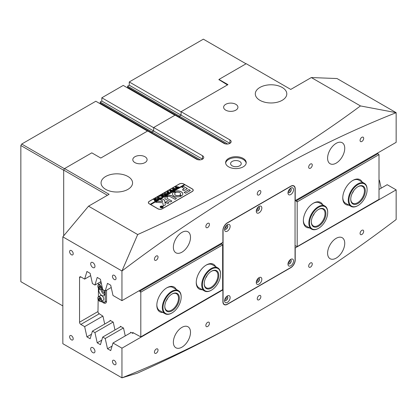 <?xml version="1.0" encoding="UTF-8"?>
<svg xmlns="http://www.w3.org/2000/svg" width="417" height="417" viewBox="0 0 417 417"><rect width="100%" height="100%" fill="white"/><g stroke="black" fill="none" stroke-linecap="round" stroke-linejoin="round"><path stroke-width="0.63" d="M288.189 262.804A1.517 0.876 120 0 0 288.788 262.668A1.517 0.876 120 0 0 289.732 261.469A1.517 0.876 120 0 0 289.674 260.234M256.486 281.11A1.517 0.876 120 0 0 257.086 280.975A1.517 0.876 120 0 0 258.029 279.776A1.517 0.876 120 0 0 257.972 278.535M224.784 299.411A1.517 0.876 120 0 0 225.378 299.281A1.517 0.876 120 0 0 226.327 298.077A1.517 0.876 120 0 0 226.269 296.841M224.784 228.177A1.517 0.876 120 0 0 225.378 228.042A1.517 0.876 120 0 0 226.327 226.843A1.517 0.876 120 0 0 226.269 225.602M256.486 209.871A1.517 0.876 120 0 0 257.086 209.735A1.517 0.876 120 0 0 258.029 208.536A1.517 0.876 120 0 0 257.972 207.296M288.189 191.57A1.517 0.876 120 0 0 288.788 191.434A1.517 0.876 120 0 0 289.732 190.235A1.517 0.876 120 0 0 289.674 188.995M239.692 161.452A5.332 3.081 0 0 0 233.88 160.785A5.332 3.081 0 0 0 230.585 163.631A5.332 3.081 0 0 0 232.149 165.81A5.332 3.081 0 0 0 237.961 166.477A5.332 3.081 0 0 0 241.25 163.631A5.332 3.081 0 0 0 239.692 161.452M243.205 158.434A10.3 5.947 0 0 0 231.977 157.146A10.3 5.947 0 0 0 225.618 162.64A10.3 5.947 0 0 0 228.636 166.847A10.3 5.947 0 0 0 239.858 168.134A10.3 5.947 0 0 0 246.218 162.64A10.3 5.947 0 0 0 243.205 158.434M246.181 163.136A10.3 5.947 0 0 0 243.205 159.424A10.3 5.947 0 0 0 232.378 158.048A10.3 5.947 0 0 0 225.654 163.136M361.878 141.467A2.544 1.47 120 0 0 363.541 139.226A2.544 1.47 120 0 0 363.15 137.188A2.544 1.47 120 0 0 361.878 137.313A2.544 1.47 120 0 0 360.215 139.554A2.544 1.47 120 0 0 360.606 141.592A2.544 1.47 120 0 0 361.878 141.467M310.467 168.181A2.544 1.47 120 0 0 312.13 165.94A2.544 1.47 120 0 0 311.739 163.902A2.544 1.47 120 0 0 310.467 164.027A2.544 1.47 120 0 0 308.804 166.268A2.544 1.47 120 0 0 309.195 168.306A2.544 1.47 120 0 0 310.467 168.181M259.056 194.895A2.544 1.47 120 0 0 260.719 192.654A2.544 1.47 120 0 0 260.328 190.616A2.544 1.47 120 0 0 259.056 190.741A2.544 1.47 120 0 0 257.393 192.982A2.544 1.47 120 0 0 257.784 195.02A2.544 1.47 120 0 0 259.056 194.895M207.645 227.546A2.544 1.47 120 0 0 209.308 225.305A2.544 1.47 120 0 0 208.917 223.267A2.544 1.47 120 0 0 207.645 223.392A2.544 1.47 120 0 0 205.982 225.633A2.544 1.47 120 0 0 206.373 227.672A2.544 1.47 120 0 0 207.645 227.546M156.234 260.198A2.544 1.47 120 0 0 157.897 257.956A2.544 1.47 120 0 0 157.506 255.913A2.544 1.47 120 0 0 156.234 256.038A2.544 1.47 120 0 0 154.571 258.285A2.544 1.47 120 0 0 154.962 260.323A2.544 1.47 120 0 0 156.234 260.198M361.878 234.474A2.544 1.47 120 0 0 363.541 232.233A2.544 1.47 120 0 0 363.15 230.189A2.544 1.47 120 0 0 361.878 230.32A2.544 1.47 120 0 0 360.215 232.561A2.544 1.47 120 0 0 360.606 234.599A2.544 1.47 120 0 0 361.878 234.474M310.467 267.125A2.544 1.47 120 0 0 312.13 264.878A2.544 1.47 120 0 0 311.739 262.84A2.544 1.47 120 0 0 310.467 262.965A2.544 1.47 120 0 0 308.804 265.212A2.544 1.47 120 0 0 309.195 267.25A2.544 1.47 120 0 0 310.467 267.125M259.056 299.771A2.544 1.47 120 0 0 260.719 297.529A2.544 1.47 120 0 0 260.328 295.491A2.544 1.47 120 0 0 259.056 295.617A2.544 1.47 120 0 0 257.393 297.858A2.544 1.47 120 0 0 257.784 299.901A2.544 1.47 120 0 0 259.056 299.771M207.645 326.485A2.544 1.47 120 0 0 209.308 324.244A2.544 1.47 120 0 0 208.917 322.205A2.544 1.47 120 0 0 207.645 322.331A2.544 1.47 120 0 0 205.982 324.572A2.544 1.47 120 0 0 206.373 326.615A2.544 1.47 120 0 0 207.645 326.485M156.234 353.199A2.544 1.47 120 0 0 157.897 350.958A2.544 1.47 120 0 0 157.506 348.92A2.544 1.47 120 0 0 156.234 349.045A2.544 1.47 120 0 0 154.571 351.286A2.544 1.47 120 0 0 154.962 353.324A2.544 1.47 120 0 0 156.234 353.199M92.824 347.658A3.028 1.751 -120 0 0 91.313 347.512A3.028 1.751 -120 0 0 90.849 349.936A3.028 1.751 -120 0 0 92.824 352.605A3.028 1.751 -120 0 0 94.341 352.756A3.028 1.751 -120 0 0 94.805 350.327A3.028 1.751 -120 0 0 92.824 347.658M92.824 262.569A3.028 1.751 -120 0 0 91.313 262.418A3.028 1.751 -120 0 0 90.849 264.847A3.028 1.751 -120 0 0 92.824 267.516A3.028 1.751 -120 0 0 94.341 267.667A3.028 1.751 -120 0 0 94.805 265.238A3.028 1.751 -120 0 0 92.824 262.569M114.248 360.424A2.544 1.47 -120 0 0 112.976 360.298A2.544 1.47 -120 0 0 112.585 362.337A2.544 1.47 -120 0 0 114.248 364.578A2.544 1.47 -120 0 0 115.519 364.703A2.544 1.47 -120 0 0 115.91 362.665A2.544 1.47 -120 0 0 114.248 360.424M71.406 335.69A2.544 1.47 -120 0 0 70.134 335.56A2.544 1.47 -120 0 0 69.743 337.603A2.544 1.47 -120 0 0 71.406 339.845A2.544 1.47 -120 0 0 72.678 339.97A2.544 1.47 -120 0 0 73.069 337.932A2.544 1.47 -120 0 0 71.406 335.69M71.406 250.601A2.544 1.47 -120 0 0 70.134 250.471A2.544 1.47 -120 0 0 69.743 252.514A2.544 1.47 -120 0 0 71.406 254.756A2.544 1.47 -120 0 0 72.678 254.881A2.544 1.47 -120 0 0 73.069 252.843A2.544 1.47 -120 0 0 71.406 250.601M114.248 275.335A2.544 1.47 -120 0 0 112.976 275.21A2.544 1.47 -120 0 0 112.585 277.248A2.544 1.47 -120 0 0 114.248 279.489A2.544 1.47 -120 0 0 115.519 279.614A2.544 1.47 -120 0 0 115.91 277.576A2.544 1.47 -120 0 0 114.248 275.335M110.489 191.252L108.649 190.699M127.956 176.495A15.752 9.096 0 0 0 110.786 174.52A15.752 9.096 0 0 0 101.065 182.922A15.752 9.096 0 0 0 105.678 189.354A15.752 9.096 0 0 0 122.843 191.325A15.752 9.096 0 0 0 132.57 182.922A15.752 9.096 0 0 0 127.956 176.495M264.722 102.207L262.882 101.654M282.189 87.445A15.752 9.096 0 0 0 265.019 85.475A15.752 9.096 0 0 0 255.298 93.877A15.752 9.096 0 0 0 259.911 100.309A15.752 9.096 0 0 0 277.081 102.28A15.752 9.096 0 0 0 286.802 93.877A15.752 9.096 0 0 0 282.189 87.445M235.834 104.318A7.152 4.128 0 0 0 228.042 103.421A7.152 4.128 0 0 0 223.627 107.237A7.152 4.128 0 0 0 225.722 110.156A7.152 4.128 0 0 0 233.515 111.047A7.152 4.128 0 0 0 237.93 107.237A7.152 4.128 0 0 0 235.834 104.318M145.007 156.756A7.152 4.128 0 0 0 137.214 155.859A7.152 4.128 0 0 0 132.804 159.675A7.152 4.128 0 0 0 134.894 162.594A7.152 4.128 0 0 0 142.687 163.485A7.152 4.128 0 0 0 147.102 159.675A7.152 4.128 0 0 0 145.007 156.756M336.17 258.118A12.119 6.995 120 0 0 344.088 247.443A12.119 6.995 120 0 0 342.232 237.732A12.119 6.995 120 0 0 336.17 238.331A12.119 6.995 120 0 0 328.252 249.012A12.119 6.995 120 0 0 330.113 258.722A12.119 6.995 120 0 0 336.17 258.118M181.937 347.163A12.119 6.995 120 0 0 189.855 336.488A12.119 6.995 120 0 0 187.994 326.777A12.119 6.995 120 0 0 181.937 327.376A12.119 6.995 120 0 0 174.019 338.057A12.119 6.995 120 0 0 175.88 347.768A12.119 6.995 120 0 0 181.937 347.163M336.17 163.136A12.119 6.995 120 0 0 344.088 152.46A12.119 6.995 120 0 0 342.232 142.75A12.119 6.995 120 0 0 336.17 143.349A12.119 6.995 120 0 0 328.252 154.024A12.119 6.995 120 0 0 330.113 163.735A12.119 6.995 120 0 0 336.17 163.136M181.937 252.181A12.119 6.995 120 0 0 189.855 241.506A12.119 6.995 120 0 0 187.994 231.795A12.119 6.995 120 0 0 181.937 232.394A12.119 6.995 120 0 0 174.019 243.075A12.119 6.995 120 0 0 175.88 252.78A12.119 6.995 120 0 0 181.937 252.181M152.283 133.503A2.424 1.397 120 0 0 151.991 133.07L151.991 131.944L153.659 130.98L202.5 159.179L202.5 155.718A4.243 2.45 180 0 1 203.746 157.449A4.243 2.45 180 0 1 201.124 159.711A4.243 2.45 180 0 1 196.506 159.179L147.665 130.98L100.794 158.043L91.797 152.846L64.552 168.577L109.108 194.301L88.54 206.175L62.837 236.846L121.957 270.982A1248.123 720.607 -60 0 1 259.056 179.461A1248.123 720.607 -60 0 1 396.15 112.679L396.15 142.343L295.215 200.619L295.215 188.76A6.302 3.638 120 0 0 293.907 185.878A6.302 3.638 120 0 0 290.758 186.19L227.348 222.798A6.302 3.638 120 0 0 222.897 230.512L222.897 242.371L121.957 300.647L112.997 295.476L110.719 285.223L107.492 283.362L105.214 290.977L102.718 289.539L100.434 279.286L97.213 277.425L94.93 285.046L92.433 283.602L90.155 273.349L86.929 271.488L84.646 279.109L80.83 276.904L79.543 277.644A1.819 1.048 60 0 1 79.918 276.81A1.819 1.048 60 0 1 80.83 276.904M360.465 105.928L396.15 112.673L337.03 78.542L311.322 77.552L360.465 105.928C327.965 130.057 293.161 152.836 256.054 174.264C218.784 195.766 179.331 215.86 137.688 234.547L88.54 206.175M121.957 300.647L121.957 270.982L137.688 234.547M62.837 236.846L62.837 343.702L121.957 377.833A1248.123 720.607 120 0 0 259.056 311.051A1248.123 720.607 120 0 0 259.066 311.046A1248.123 720.607 120 0 0 396.15 219.53L396.15 189.865L295.043 248.042M222.537 289.69L222.897 289.893L121.957 348.169L121.957 377.833L137.209 373.22C179.216 354.403 218.977 334.173 256.481 312.536M113.106 322.07L94.93 332.563L97.213 342.816L100.434 344.677L102.718 337.061L105.214 338.5L107.492 348.753L110.719 350.614L112.997 342.998L121.957 348.169M94.93 332.563L92.433 331.124L90.155 338.74L86.929 336.879L91.5 334.241M102.827 316.133L84.646 326.626L86.929 336.879M84.646 326.626L80.83 324.426A1.819 1.048 60 0 1 79.543 322.195L79.543 277.644M379.011 179.972L379.402 180.196L379.011 180.425M381.18 188.166L379.402 180.196M379.011 189.417L387.19 184.695L396.15 189.865M162.317 208.797L192.305 191.481A3.148 1.819 0 0 0 193.227 190.194A3.148 1.819 0 0 0 192.305 188.911L183.735 183.965A3.148 1.819 0 0 0 179.284 183.965L149.291 201.275A3.148 1.819 0 0 0 148.369 202.563A3.148 1.819 0 0 0 149.291 203.85L157.861 208.797A3.148 1.819 0 0 0 162.317 208.797M311.322 77.552L290.758 89.426L246.202 63.702L218.951 79.433L227.953 84.63L181.082 111.688L229.923 139.888L229.923 143.349L181.082 115.149L179.409 116.114L179.409 117.24A2.424 1.397 -60 0 1 179.753 117.844M202.5 155.718L153.659 127.519L175.083 115.149L223.924 143.349A4.243 2.45 0 0 0 228.547 143.881A4.243 2.45 0 0 0 231.164 141.618A4.243 2.45 0 0 0 229.923 139.888M101.821 101.05L153.659 130.98L152.033 131.923L100.195 101.993L101.821 101.05L101.821 97.786L153.659 127.717L153.659 130.98L153.659 127.519M181.082 111.688L181.082 115.149L181.082 111.886L129.244 81.956L129.244 85.219L127.612 86.163L179.451 116.093L181.082 115.149L129.244 85.219M107.393 195.292L63.692 170.063L63.692 235.824L63.692 170.261L20.85 145.523L21.705 144.042L95.827 101.248L147.493 131.079M63.692 170.063L64.552 168.577M110.614 320.631L92.433 331.124M120.894 326.563L102.718 337.061M123.39 328.007L105.214 338.5M131.178 332.5L112.997 342.998M90.661 275.637L84.646 279.109M100.945 281.569L94.93 285.046M111.224 287.506L105.214 290.977M222.897 289.893L222.897 301.752A6.302 3.638 120 0 0 224.2 304.634A6.302 3.638 120 0 0 227.348 304.327L290.758 267.719A6.302 3.638 120 0 0 295.215 260L295.215 248.141M218.951 79.829L218.951 79.433M107.492 348.753L112.064 346.115M97.213 342.816L101.784 340.178M226.921 144.063L226.921 143.547A1.877 1.084 180 0 1 227.416 144.047M226.921 143.547L179.409 116.114M225.691 143.959L179.409 117.24M199.503 159.893L199.503 159.377L151.991 131.944M199.503 159.377A1.877 1.084 180 0 1 199.998 159.878M198.273 159.789L151.991 133.07M223.621 304.149A6.302 3.638 120 0 0 223.903 304.186M309.388 227.87A14.298 8.257 -60 0 1 303.352 220.671A14.298 8.257 -60 0 1 313.464 203.157A14.298 8.257 -60 0 1 322.716 204.783M303.357 220.265A13.328 7.694 120 0 0 306.114 225.983L311.598 229.147A13.328 7.694 -60 0 1 309.748 227.182A13.328 7.694 -60 0 1 312.833 211.841A13.328 7.694 -60 0 1 324.926 206.061A13.328 7.694 -60 0 1 326.777 208.026A13.328 7.694 -60 0 1 327.689 212.159A13.328 7.694 -60 0 1 327.684 212.362M348.8 205.117A14.298 8.257 -60 0 1 342.769 197.913A14.298 8.257 -60 0 1 352.881 180.399A14.298 8.257 -60 0 1 362.133 182.026M342.774 197.507A13.328 7.694 120 0 0 345.531 203.225L351.015 206.389A13.328 7.694 -60 0 1 350.327 205.904A13.328 7.694 -60 0 1 351.385 190.376A13.328 7.694 -60 0 1 364.343 183.303A13.328 7.694 -60 0 1 365.026 183.793A13.328 7.694 -60 0 1 367.101 189.407A13.328 7.694 -60 0 1 367.101 189.605M296.226 200.035L296.925 200.436L377.901 153.691L379.011 154.629L379.011 199.347L297.185 246.593L297.185 201.87L295.372 200.53M379.011 154.629L297.185 201.87M377.901 153.691L377.203 153.284M324.926 206.061L319.443 202.891A13.328 7.694 120 0 0 313.115 203.366M364.343 183.303L358.86 180.139A13.328 7.694 120 0 0 352.532 180.608M295.043 245.655L297.185 246.593M296.925 200.436L296.925 201.427M166.638 299.953A10.3 5.947 120 0 0 167.248 298.9M167.848 297.999A9.695 5.598 -60 0 1 166.159 300.923M178.2 294.298A10.3 5.947 -60 0 1 176.037 307.178A10.3 5.947 -60 0 1 165.966 310.493A10.3 5.947 -60 0 1 164.798 306.599A10.3 5.947 -60 0 1 172.085 293.985A10.3 5.947 -60 0 1 178.2 294.298M164.804 306.344A9.695 5.598 120 0 0 165.898 309.768A9.695 5.598 120 0 0 166.81 310.54A9.695 5.598 120 0 0 175.964 305.817A9.695 5.598 120 0 0 177.413 294.527A9.695 5.598 120 0 0 176.5 293.75A9.695 5.598 120 0 0 171.867 294.115M179.711 292.296A12.844 7.417 120 0 0 167.154 296.43A12.844 7.417 120 0 0 164.454 312.489A12.844 7.417 120 0 0 172.085 312.88A12.844 7.417 120 0 0 181.166 297.149A12.844 7.417 120 0 0 179.711 292.296M171.913 312.979A13.328 7.694 -60 0 1 171.741 313.078A13.328 7.694 -60 0 1 165.075 313.74A13.328 7.694 -60 0 1 163.824 312.672A13.328 7.694 -60 0 1 165.82 297.149A13.328 7.694 -60 0 1 178.408 290.654A13.328 7.694 -60 0 1 179.659 291.718A13.328 7.694 -60 0 1 181.166 296.753A13.328 7.694 -60 0 1 181.166 296.956M352.573 192.602A10.3 5.947 120 0 0 353.183 191.549M353.783 190.652A9.695 5.598 -60 0 1 352.094 193.571M363.697 186.503A10.3 5.947 -60 0 1 362.582 198.972A10.3 5.947 -60 0 1 352.339 203.59A10.3 5.947 -60 0 1 350.739 199.248A10.3 5.947 -60 0 1 358.021 186.634A10.3 5.947 -60 0 1 363.697 186.503M350.739 198.998A9.695 5.598 120 0 0 352.245 202.839A9.695 5.598 120 0 0 352.746 203.194A9.695 5.598 120 0 0 362.17 198.049A9.695 5.598 120 0 0 362.936 186.759A9.695 5.598 120 0 0 362.441 186.404A9.695 5.598 120 0 0 357.802 186.764M365.104 184.392A12.844 7.417 120 0 0 352.334 190.152A12.844 7.417 120 0 0 350.937 205.701A12.844 7.417 120 0 0 358.021 205.534A12.844 7.417 120 0 0 367.101 189.803A12.844 7.417 120 0 0 365.104 184.392M357.849 205.628A13.328 7.694 -60 0 1 357.677 205.732A13.328 7.694 -60 0 1 351.015 206.389M313.162 215.36A10.3 5.947 120 0 0 313.766 214.307M314.366 213.405A9.695 5.598 -60 0 1 312.682 216.329M325.187 210.397A10.3 5.947 -60 0 1 321.726 223.601A10.3 5.947 -60 0 1 312.025 225.201A10.3 5.947 -60 0 1 311.322 222.006A10.3 5.947 -60 0 1 318.604 209.391A10.3 5.947 -60 0 1 325.187 210.397M311.327 221.755A9.695 5.598 120 0 0 311.984 224.518A9.695 5.598 120 0 0 313.329 225.951A9.695 5.598 120 0 0 322.127 221.745A9.695 5.598 120 0 0 324.369 210.585A9.695 5.598 120 0 0 323.024 209.157A9.695 5.598 120 0 0 318.39 209.522M326.813 208.568A12.844 7.417 120 0 0 314.715 210.569A12.844 7.417 120 0 0 310.399 227.03A12.844 7.417 120 0 0 318.604 228.287A12.844 7.417 120 0 0 327.689 212.555A12.844 7.417 120 0 0 326.813 208.568M318.437 228.386A13.328 7.694 -60 0 1 318.265 228.485A13.328 7.694 -60 0 1 311.598 229.147M206.055 277.196A10.3 5.947 120 0 0 206.66 276.143M207.259 275.246A9.695 5.598 -60 0 1 205.576 278.165M216.512 270.643A10.3 5.947 -60 0 1 216.783 282.377A10.3 5.947 -60 0 1 206.483 288.632A10.3 5.947 -60 0 1 204.215 283.841A10.3 5.947 -60 0 1 211.497 271.227A10.3 5.947 -60 0 1 216.512 270.643M204.221 283.591A9.695 5.598 120 0 0 206.222 287.787A9.695 5.598 120 0 0 206.352 287.855A9.695 5.598 120 0 0 215.98 282.08A9.695 5.598 120 0 0 215.917 270.998A9.695 5.598 120 0 0 215.787 270.925A9.695 5.598 120 0 0 211.283 271.358M217.752 268.423A12.844 7.417 120 0 0 204.914 276.221A12.844 7.417 120 0 0 205.247 290.858A12.844 7.417 120 0 0 211.497 290.128A12.844 7.417 120 0 0 220.583 274.396A12.844 7.417 120 0 0 217.752 268.423M211.33 290.222A13.328 7.694 -60 0 1 211.158 290.326A13.328 7.694 -60 0 1 204.669 291.082A13.328 7.694 -60 0 1 204.492 290.983A13.328 7.694 -60 0 1 204.403 275.741A13.328 7.694 -60 0 1 217.643 267.803A13.328 7.694 -60 0 1 217.82 267.896A13.328 7.694 -60 0 1 220.583 274A13.328 7.694 -60 0 1 220.583 274.198M287.975 264.18A3.941 2.273 -60 0 1 290.758 259.358A3.941 2.273 -60 0 1 293.542 260.964A3.941 2.273 -60 0 1 290.758 265.785A3.941 2.273 -60 0 1 287.975 264.18M288.053 263.377A2.304 1.329 120 0 0 288.449 263.898A2.304 1.329 120 0 0 290.222 263.283A2.304 1.329 120 0 0 291.228 260.964A2.304 1.329 120 0 0 290.753 259.911A2.304 1.329 120 0 0 290.102 259.827M256.267 282.481A3.941 2.273 -60 0 1 259.056 277.659A3.941 2.273 -60 0 1 261.84 279.27A3.941 2.273 -60 0 1 259.056 284.092A3.941 2.273 -60 0 1 256.267 282.481M256.346 281.678A2.304 1.329 120 0 0 256.747 282.2A2.304 1.329 120 0 0 258.519 281.584A2.304 1.329 120 0 0 259.525 279.27A2.304 1.329 120 0 0 259.051 278.212A2.304 1.329 120 0 0 258.399 278.129M224.565 300.787A3.941 2.273 -60 0 1 227.348 295.966A3.941 2.273 -60 0 1 230.137 297.571A3.941 2.273 -60 0 1 227.348 302.393A3.941 2.273 -60 0 1 224.565 300.787M224.643 299.985A2.304 1.329 120 0 0 225.044 300.506A2.304 1.329 120 0 0 226.817 299.891A2.304 1.329 120 0 0 227.823 297.571A2.304 1.329 120 0 0 227.343 296.518A2.304 1.329 120 0 0 226.692 296.435M224.565 229.548A3.941 2.273 -60 0 1 227.348 224.727A3.941 2.273 -60 0 1 230.137 226.332A3.941 2.273 -60 0 1 227.348 231.159A3.941 2.273 -60 0 1 224.565 229.548M224.643 228.745A2.304 1.329 120 0 0 225.044 229.267A2.304 1.329 120 0 0 226.817 228.652A2.304 1.329 120 0 0 227.823 226.332A2.304 1.329 120 0 0 227.343 225.279A2.304 1.329 120 0 0 226.692 225.196M256.267 211.247A3.941 2.273 -60 0 1 259.056 206.42A3.941 2.273 -60 0 1 261.84 208.031A3.941 2.273 -60 0 1 259.056 212.852A3.941 2.273 -60 0 1 256.267 211.247M256.346 210.444A2.304 1.329 120 0 0 256.747 210.966A2.304 1.329 120 0 0 258.519 210.345A2.304 1.329 120 0 0 259.525 208.031A2.304 1.329 120 0 0 259.051 206.978A2.304 1.329 120 0 0 258.399 206.895M287.975 192.941A3.941 2.273 -60 0 1 290.758 188.119A3.941 2.273 -60 0 1 293.542 189.725A3.941 2.273 -60 0 1 290.758 194.551A3.941 2.273 -60 0 1 287.975 192.941M288.053 192.138A2.304 1.329 120 0 0 288.449 192.659A2.304 1.329 120 0 0 290.222 192.044A2.304 1.329 120 0 0 291.228 189.725A2.304 1.329 120 0 0 290.753 188.672A2.304 1.329 120 0 0 290.102 188.588M227.281 225.248A2.304 1.329 -60 0 1 227.692 226.259A2.304 1.329 -60 0 1 226.728 228.532A2.304 1.329 -60 0 1 224.982 229.23M290.685 188.64A2.304 1.329 -60 0 1 291.102 189.652A2.304 1.329 -60 0 1 290.138 191.924A2.304 1.329 -60 0 1 288.387 192.623M258.983 206.941A2.304 1.329 -60 0 1 259.395 207.958A2.304 1.329 -60 0 1 258.436 210.231A2.304 1.329 -60 0 1 256.684 210.924M224.982 300.464A2.304 1.329 120 0 0 226.728 299.771A2.304 1.329 120 0 0 227.692 297.498A2.304 1.329 120 0 0 227.281 296.482M288.387 263.857A2.304 1.329 120 0 0 290.138 263.163A2.304 1.329 120 0 0 291.102 260.891A2.304 1.329 120 0 0 290.685 259.874M256.684 282.163A2.304 1.329 120 0 0 258.436 281.465A2.304 1.329 120 0 0 259.395 279.192A2.304 1.329 120 0 0 258.983 278.181M295.043 188.859A6.057 3.498 120 0 0 293.787 186.086A6.057 3.498 120 0 0 290.758 186.389L227.348 222.996A6.057 3.498 120 0 0 223.069 230.413L223.069 301.653A6.057 3.498 120 0 0 224.32 304.426A6.057 3.498 120 0 0 227.348 304.129L290.758 267.521A6.057 3.498 120 0 0 295.043 260.099L295.043 188.859M221.781 243.017L221.781 244.117M162.656 207.562A1.392 0.803 0 0 0 163.026 207.014A1.392 0.803 0 0 0 163.021 206.968M160.644 207.484A1.392 0.803 0 0 0 162.166 207.661A1.392 0.803 0 0 0 163.026 206.915A1.392 0.803 0 0 0 162.614 206.347A1.392 0.803 0 0 0 161.098 206.175A1.392 0.803 0 0 0 160.237 206.915A1.392 0.803 0 0 0 160.644 207.484M162.703 206.3A1.517 0.876 0 0 0 161.051 206.107A1.517 0.876 0 0 0 160.118 206.915A1.517 0.876 0 0 0 160.561 207.536A1.517 0.876 0 0 0 162.208 207.723A1.517 0.876 0 0 0 163.146 206.915A1.517 0.876 0 0 0 162.703 206.3M163.141 206.968A1.517 0.876 0 0 0 162.703 206.399A1.517 0.876 0 0 0 162.656 206.373M160.602 206.373A1.517 0.876 0 0 0 160.118 206.968M155.734 202.261L162.828 202.782L163.349 205.972L165.148 205.086A0.605 0.349 0 0 0 165.32 204.804L164.647 200.363A0.605 0.349 0 0 0 164.475 200.15L161.697 198.664L160.321 199.498L162.432 200.749L162.63 201.5L157.72 201.156A0.605 0.349 0 0 0 157.214 201.255L155.734 202.261M174.014 196.011A5.15 2.971 0 0 0 181.046 196.141L179.518 195.239A2.971 1.715 180 0 1 175.552 195.12A2.971 1.715 180 0 1 174.687 193.905A2.971 1.715 180 0 1 175.343 192.831L173.78 191.945A5.15 2.971 0 0 0 172.502 193.905A5.15 2.971 0 0 0 174.014 196.011M181.072 196.126L179.518 195.338A2.971 1.715 180 0 1 175.552 195.219A2.971 1.715 180 0 1 174.687 194.004A2.971 1.715 180 0 1 174.687 193.957M162.766 194.306L162.917 195.125L164.413 195.662L163.699 196.073L162.302 194.718L162.693 194.249L163.876 194.056L165.872 194.822L165.012 195.318L164.022 194.411L162.766 194.306L162.468 194.739M161.869 196.803L161.885 196.068L159.414 196.172L160.352 195.63L162.041 195.844L160.727 195.411L161.588 194.921L162.984 196.058L163.641 196.105L162.786 196.6L162.077 195.865L162.057 196.73L162.453 196.793L161.707 197.225L161.874 196.438M160.409 195.667L160.623 195.954L162.041 195.844M161.572 194.994L161.671 195.396L163.219 196.167M162.797 196.626L162.703 196.225M162.062 196.094L162.124 196.819M158.96 196.699L159.299 196.402L158.96 196.6M158.96 196.501L159.299 196.6M160.149 197.616L160.561 197.887L158.872 198.862L158.408 198.622L159.502 198.398L157.245 197.423L158.1 196.933L159.789 198.231L160.149 197.694M158.1 196.933L157.991 197.257L159.789 198.231M160.034 198.091L160.092 197.653M157.652 198.388L158.106 199.029L157.683 199.581L155.656 199.545L155.187 198.914L155.593 198.346L157.652 198.388L158.106 199.128M184.851 184.804L184.507 184.507L150.235 204.294L149.38 203.897M184.507 184.507L183.652 184.012A3.028 1.751 0 0 0 179.367 184.012L149.38 201.328A3.028 1.751 0 0 0 148.488 202.563A3.028 1.751 0 0 0 149.38 203.798M154.405 200.796L154.884 199.92L153.618 199.519L154.472 199.024L155.875 200.165L156.531 200.212L154.405 200.796L154.493 200.103L154.884 200.019M154.457 199.102L154.561 199.503L156.161 200.28M166.993 192.993L167.446 193.639L167.024 194.186L164.996 194.15L164.527 193.524L164.934 192.956L166.993 192.993L167.446 193.738M167.9 193.123L169.156 192.826L168.27 192.315L167.869 192.873L167.212 192.498L168.187 192.263L166.899 191.851L167.754 191.356L169.156 192.498L169.813 192.545L168.327 193.405L167.9 193.186M167.269 192.56L167.9 192.529L167.926 192.842M167.743 191.429L167.843 191.836L169.385 192.607M168.129 191.408L168.468 191.111L168.129 191.309M168.129 191.21L168.468 191.309M171.152 191.705L170.548 192.055L169.406 190.371L171.142 190.783L170.277 189.865L173.409 190.47L172.648 190.908L170.767 190.147L171.46 190.871L172.487 191.002L171.689 191.46L169.865 190.689L171.152 191.768M174.04 190.037L173.436 190.387L172.294 188.703L174.025 189.115L173.29 188.13L176.292 188.802L175.531 189.24L173.654 188.479L174.342 189.203L175.369 189.334L174.577 189.792L172.753 189.021L174.04 190.105M176.923 188.375L176.318 188.724L175.176 187.04L176.912 187.452L176.047 186.535L179.174 187.139L178.419 187.577L176.537 186.816L177.23 187.541L178.257 187.671L177.46 188.13L175.635 187.358L176.923 188.437M150.662 204.643L184.934 184.752L192.221 188.958A3.028 1.751 0 0 1 193.107 190.194L193.107 190.694M150.662 204.544L157.944 208.745A3.028 1.751 0 0 0 162.229 208.745L192.221 191.434A3.028 1.751 0 0 0 193.107 190.194M184.1 192.362L185.643 193.253L190.079 190.689A0.605 0.349 0 0 0 190.079 190.194L188.859 189.615L184.085 192.472M184.335 188.661L182.469 189.86L184.012 190.632L187.358 188.661L183.329 186.3L181.786 187.066L184.335 188.661L182.469 189.74M167.9 196.767A1.819 1.048 180 0 1 170.454 196.777L175.104 199.336L176.433 198.445L171.997 195.886A3.513 2.028 0 0 0 166.711 196.094L167.9 196.767M179.962 194.984L181.525 195.865A5.15 2.971 0 0 0 182.802 193.905A5.15 2.971 0 0 0 179.779 191.2A5.15 2.971 0 0 0 174.259 191.669L175.786 192.571A2.971 1.715 180 0 1 178.935 192.362A2.971 1.715 180 0 1 180.624 193.905A2.971 1.715 180 0 1 179.962 194.984L179.956 195.088A2.971 1.715 180 0 0 180.624 194.004L180.624 193.905M168.984 202.87L166.79 201.484L165.205 202.318L167.644 203.642L168.984 202.85L166.79 201.583L165.231 202.365M167.457 198.508A1.819 1.048 180 0 1 166.925 197.767A1.819 1.048 180 0 1 167.441 197.032L166.279 196.344A3.513 2.028 0 0 0 164.887 197.96A3.513 2.028 0 0 0 165.914 199.399L170.558 201.958L171.898 201.067L167.457 198.607A1.819 1.048 180 0 1 166.925 197.861A1.819 1.048 180 0 1 166.925 197.814M160.988 206.978L161.885 206.832L161.15 206.603L161.65 206.311L162.849 207.004L161.603 207.385L161.608 207.04L160.988 206.978M161.65 206.311L161.384 206.566M184.507 184.606L150.235 204.294M171.898 201.067L167.457 198.607M167.457 197.022L166.279 196.443A3.513 2.028 0 0 0 164.887 198.012M175.348 192.826L173.78 192.044A5.15 2.971 0 0 0 172.502 193.957M182.802 193.957A5.15 2.971 0 0 0 179.743 191.288A5.15 2.971 0 0 0 174.259 191.768L174.238 191.784M176.433 198.445L171.997 195.985A3.513 2.028 0 0 0 166.711 196.193L166.711 196.094M187.332 188.713L183.329 186.399L181.77 187.181M155.697 202.235L157.214 201.354A0.605 0.349 0 0 1 157.72 201.255L162.63 201.5M165.32 204.804L164.647 200.462A0.605 0.349 0 0 0 164.475 200.249L161.905 198.763L160.347 199.545M190.251 190.491A0.605 0.349 0 0 0 190.079 190.293L188.859 189.714L184.1 192.461M160.237 206.968A1.392 0.803 0 0 0 160.237 207.014A1.392 0.803 0 0 0 160.602 207.562M160.769 206.921L161.728 207.004M162.432 207.244L161.885 206.832M162.635 207.145L161.588 206.446M162.322 207.312L161.786 207.259L161.879 206.889L161.786 207.358L161.879 206.988L161.786 207.358L162.322 207.353M153.904 199.456L154.363 199.19M154.405 200.895L154.493 200.202M154.676 200.097L154.728 200.686L154.676 200.196L154.728 200.686L155.843 200.577L154.962 199.967L154.728 200.587L155.843 200.478M155.187 198.966L155.593 198.346M157.652 198.487L155.645 198.419M155.682 198.492L155.963 199.42L157.626 199.613L157.861 199.144L157.318 198.591L156.323 198.263L155.432 198.794M156.959 199.759L157.861 199.144M155.963 199.42L156.959 199.66M155.682 198.393L155.963 199.321M158.695 198.768L159.205 198.57M157.532 197.361L157.991 197.095M160.222 198.059L160.092 197.752L160.222 198.059M160.217 197.762L160.477 197.934M161.874 196.537L161.885 196.068M159.638 196.141L160.31 195.755M161.004 195.354L161.478 195.083M162.062 196.193L162.057 196.829L162.062 196.193M161.65 197.288L161.869 196.902M162.307 194.765L162.693 194.249M163.876 194.056L162.739 194.317M163.876 194.155L165.215 194.77M165.215 194.869L165.742 194.927M162.766 194.405L162.917 195.224L164.043 195.729M164.527 193.571L164.934 192.956M166.993 193.092L164.986 193.024M165.023 193.102L165.299 194.03L166.967 194.223L167.201 193.749L166.659 193.196L165.664 192.873L164.772 193.405M166.3 194.369L167.201 193.749M165.299 194.03L166.3 194.27M165.023 193.003L165.299 193.931M167.9 193.222L168.697 193.087M167.9 192.628L167.926 192.941L167.9 192.628M167.175 191.794L167.644 191.523M169.484 190.423L171.142 190.783M170.402 189.897L173.013 190.501M173.013 190.6L173.352 190.538M171.46 190.871L170.767 190.147M170.803 191.763L169.865 190.689M172.372 188.76L174.025 189.115M173.29 188.229L175.896 188.833M175.896 188.932L176.235 188.87M174.342 189.203L173.654 188.479M174.342 189.302L174.603 189.276M173.686 190.095L172.753 189.021M176.912 187.452L175.255 186.993M176.172 186.566L178.784 187.17M178.784 187.269L179.117 187.202M177.23 187.541L176.537 186.816M176.568 188.432L175.635 187.358M148.64 131.428A2.179 1.261 120 0 0 148.488 131.313A2.179 1.261 120 0 0 148.311 131.24L148.212 131.298M165.502 141.28A2.179 1.261 120 0 0 165.2 140.962A2.179 1.261 120 0 0 165.023 140.889L148.311 131.24M208.271 134.196A2.179 1.261 120 0 0 208.119 134.081A2.179 1.261 120 0 0 207.942 134.008L207.843 134.065M224.888 143.766A2.179 1.261 120 0 0 224.831 143.729A2.179 1.261 120 0 0 224.654 143.657L207.942 134.008M202.281 289.706A14.298 8.257 -60 0 1 196.245 282.507A14.298 8.257 -60 0 1 206.358 264.993A14.298 8.257 -60 0 1 215.61 266.619M217.82 267.896L212.336 264.732A13.328 7.694 120 0 0 206.008 265.202M162.865 312.463A14.298 8.257 -60 0 1 156.834 305.265A14.298 8.257 -60 0 1 166.941 287.751A14.298 8.257 -60 0 1 176.193 289.377M178.408 290.654L172.919 287.485A13.328 7.694 120 0 0 166.591 287.959M98.162 299.562L97.969 312.14L98.652 313.329L102.963 316.211L104.693 324.045M130.464 332.912L130.672 332.213L132.669 333.365L132.669 332.474L140.81 336.873L140.81 292.155L138.997 290.811M140.81 336.873L222.636 289.633L222.636 244.909L140.81 292.155M97.839 298.066A2.726 1.574 60 0 1 98.402 296.768A2.726 1.574 60 0 1 99.767 296.904A2.726 1.574 60 0 1 101.545 299.307A2.726 1.574 60 0 1 101.128 301.491L103.536 302.888A4.243 2.45 -120 0 0 105.657 303.102A4.243 2.45 -120 0 0 106.533 301.157L106.533 290.216M97.969 299.672L98.323 299.88M109.9 321.038L110.109 320.339L113.242 322.148L114.977 329.983M120.185 326.975L120.393 326.276L123.526 328.085L125.256 335.92M132.669 333.365L133.44 332.917M133.096 332.719L132.669 332.474M139.851 290.315L140.55 290.717L221.526 243.971L220.828 243.57M196.251 282.101A13.328 7.694 120 0 0 199.008 287.819L204.492 290.983M156.839 304.858A13.328 7.694 120 0 0 159.591 310.576L165.075 313.74M221.526 243.971L222.636 244.909M140.55 290.717L140.55 291.707M102.446 288.976A2.424 1.397 -120 0 0 103.963 292.75A2.424 1.397 -120 0 0 104.756 292.979M99.084 289.012A4.243 2.45 -120 0 0 101.821 295.471A4.243 2.45 -120 0 0 103.942 295.679A4.243 2.45 -120 0 0 103.343 289.904M101.013 289.674A4.243 2.45 -120 0 0 103.963 294.23A4.243 2.45 -120 0 0 104.724 294.558M100.059 282.085L101.206 282.747M105.251 290.957L105.251 301.898L106.533 301.157L103.536 302.888M105.251 301.898L104.391 302.393L101.977 301.001M98.396 296.774L98.396 288.131M98.396 284.9L98.396 283.044M102.629 289.132A4.243 2.45 -120 0 0 102.358 288.908M101.128 301.491L103.187 300.303A2.726 1.574 -120 0 0 103.604 298.119A2.726 1.574 -120 0 0 101.821 295.716A2.726 1.574 -120 0 0 100.461 295.58L98.402 296.768C97.328 297.868 97.76 299.401 99.705 301.361L101.128 301.491A2.726 1.574 60 0 1 99.767 301.355M99.679 300.318L100.533 300.24L100.533 299.104L99.679 298.04L98.829 298.119L98.829 299.255L99.679 300.318L100.533 299.823M99.767 298.15L100.533 299.661M99.767 298.713L98.829 299.255M99.679 288.444L100.533 288.366L100.533 287.23L99.679 286.166L98.829 286.244L98.829 287.381L99.679 288.444L100.533 287.949M101.409 283.654A2.726 1.574 -120 0 0 100.461 283.706L98.402 284.894A2.726 1.574 60 0 1 99.767 285.03A2.726 1.574 60 0 1 101.545 287.433A2.726 1.574 60 0 1 101.128 289.617A2.726 1.574 60 0 1 99.767 289.481M99.767 286.281L100.533 287.787M99.767 286.839L98.829 287.381M100.195 101.993L100.195 103.02L151.991 132.924M100.195 103.02A2.544 1.47 -60 0 1 100.622 104.021M128.04 88.19A2.544 1.47 120 0 0 127.612 87.189L179.409 117.094M101.821 97.786L123.244 85.417L174.911 115.248M21.705 144.042L64.463 168.729M100.622 157.944L100.966 157.944M127.612 87.189L127.612 86.163M129.244 81.956L203.36 39.167L246.03 63.801M62.837 305.906L20.85 281.668L20.85 145.523M227.437 84.922L218.951 79.631M79.543 322.195L97.969 311.562M99.35 313.73L80.83 324.426M99.679 301.309A2.606 1.506 -120 0 0 101.524 300.24A2.606 1.506 -120 0 0 99.679 297.05A2.606 1.506 -120 0 0 97.839 298.113A2.606 1.506 -120 0 0 99.679 301.309M99.679 289.434A2.606 1.506 -120 0 0 101.524 288.371A2.606 1.506 -120 0 0 99.679 285.181A2.606 1.506 -120 0 0 97.839 286.244A2.606 1.506 -120 0 0 99.679 289.434M97.839 286.192A2.726 1.574 60 0 1 98.402 284.894C97.328 285.994 97.76 287.527 99.705 289.487L101.128 289.617L102.551 288.799M181.166 297.149L181.166 296.753M172.085 312.88L171.741 313.078M367.101 189.803L367.101 189.407M358.021 205.534L357.677 205.732M327.689 212.555L327.689 212.159M318.604 228.287L318.265 228.485M220.583 274.396L220.583 274M211.497 290.128L211.158 290.326M293.787 186.086L292.922 185.586M224.32 304.426L223.455 303.925M148.488 202.563L148.488 203.063M165.2 140.962L148.488 131.313M224.831 143.729L208.119 134.081"/></g></svg>
